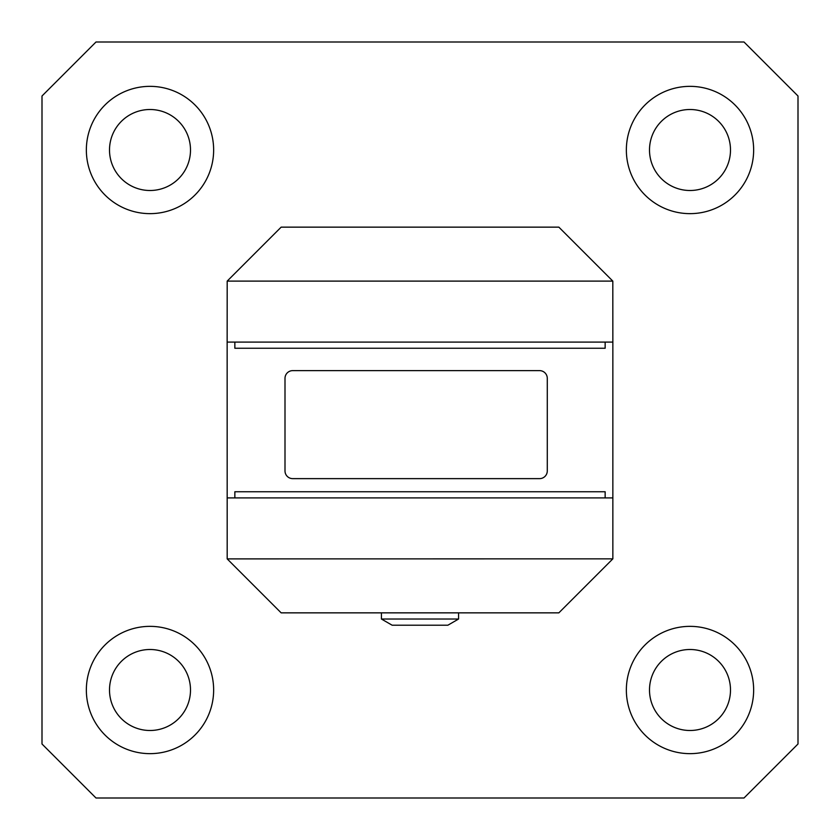 <?xml version="1.0" encoding="UTF-8"?>
<svg xmlns="http://www.w3.org/2000/svg" width="840" height="840" viewBox="0 0 840 840"><rect width="100%" height="100%" fill="white"/><g stroke="black" fill="none" stroke-linecap="round" stroke-linejoin="round"><path stroke-width="1.26" d="M227.147 342.09L227.189 558.894L612.853 558.852L612.853 342.09L227.147 342.09L227.189 281.106L612.812 281.106L558.852 227.147L281.148 227.147L227.189 281.106M612.853 342.09L612.812 281.106M612.812 558.894L558.852 612.853L281.148 612.853L227.189 558.894M227.147 497.91L612.853 497.91M86.352 150.003A63.641 63.641 0 0 0 150.003 213.644A63.641 63.641 0 0 0 213.644 150.003A63.641 63.641 0 0 0 150.003 86.352A63.641 63.641 0 0 0 86.352 150.003M109.505 150.003A40.498 40.498 0 0 0 150.003 190.502A40.498 40.498 0 0 0 190.502 150.003A40.498 40.498 0 0 0 150.003 109.505A40.498 40.498 0 0 0 109.505 150.003M626.356 150.003A63.641 63.641 0 0 0 689.997 213.644A63.641 63.641 0 0 0 753.648 150.003A63.641 63.641 0 0 0 689.997 86.352A63.641 63.641 0 0 0 626.356 150.003M649.499 150.003A40.498 40.498 0 0 0 689.997 190.502A40.498 40.498 0 0 0 730.496 150.003A40.498 40.498 0 0 0 689.997 109.505A40.498 40.498 0 0 0 649.499 150.003M626.356 689.997A63.641 63.641 0 0 0 689.997 753.648A63.641 63.641 0 0 0 753.648 689.997A63.641 63.641 0 0 0 689.997 626.356A63.641 63.641 0 0 0 626.356 689.997M649.499 689.997A40.498 40.498 0 0 0 689.997 730.496A40.498 40.498 0 0 0 730.496 689.997A40.498 40.498 0 0 0 689.997 649.499A40.498 40.498 0 0 0 649.499 689.997M86.352 689.997A63.641 63.641 0 0 0 150.003 753.648A63.641 63.641 0 0 0 213.644 689.997A63.641 63.641 0 0 0 150.003 626.356A63.641 63.641 0 0 0 86.352 689.997M109.505 689.997A40.498 40.498 0 0 0 150.003 730.496A40.498 40.498 0 0 0 190.502 689.997A40.498 40.498 0 0 0 150.003 649.499A40.498 40.498 0 0 0 109.505 689.997M743.999 42L96.002 42L42 96.002L42 743.999L96.002 798L743.999 798L798 743.999L798 96.002L743.999 42M458.567 619.028L447.878 625.202L392.123 625.202L381.433 619.028L458.567 619.028L458.567 612.853M381.433 619.028L381.433 612.853M285.002 470.915L285.002 378.346A7.718 7.718 0 0 1 292.719 370.629L539.574 370.629A7.718 7.718 0 0 1 547.281 378.346L547.281 470.915A7.718 7.718 0 0 1 539.574 478.632L292.719 478.632A7.718 7.718 0 0 1 285.002 470.915M605.147 342.09L605.147 348.254L234.853 348.254L234.853 342.09M234.853 497.91L234.853 491.747L605.147 491.747L605.147 497.91"/></g></svg>
